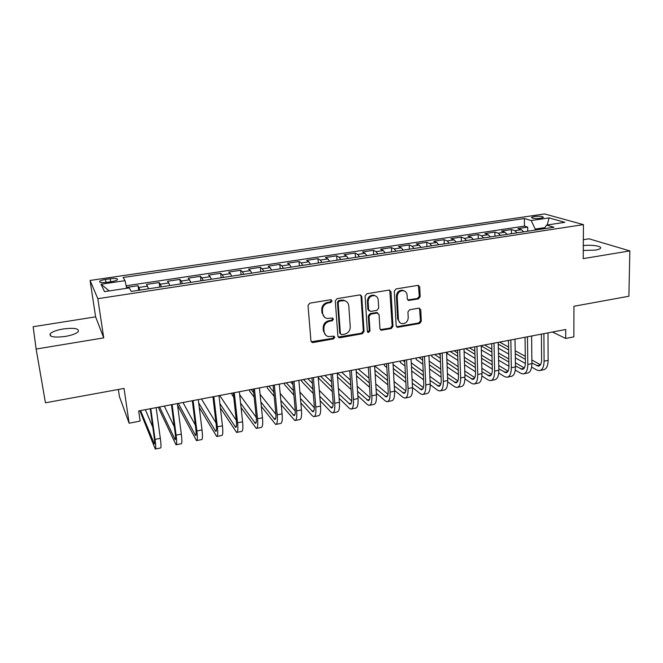 <?xml version="1.0" encoding="UTF-8"?>
<svg xmlns="http://www.w3.org/2000/svg" width="663" height="663" viewBox="0 0 663 663"><rect width="100%" height="100%" fill="white"/><g stroke="black" fill="none" stroke-linecap="round" stroke-linejoin="round"><path stroke-width="0.99" d="M332.088 300.886L330.622 299.726L309.82 303.165L308.013 305.486L310.947 340.939L312.265 342.506L313.06 342.531L333.572 338.868L334.815 337.276L333.895 336.174L328.318 336.572C325.823 335.851 324.414 334.16 324.074 331.5L323.851 328.575C323.925 324.721 325.831 322.276 329.552 321.248L332.213 320.793L333.456 319.193L332.494 318.058L327.083 318.472C324.489 317.768 323.005 316.044 322.649 313.276L322.417 310.317C322.5 306.414 324.414 303.961 328.16 302.941L330.837 302.502L332.088 300.886M324.497 317.146L321.978 312.754L321.746 309.803C321.82 305.908 323.735 303.455 327.472 302.444L330.141 302.005L331.392 300.397L331.177 299.751M311.245 341.793L332.884 338.304L333.97 336.191M325.748 335.163L323.403 330.953L323.171 328.028C323.254 324.182 325.152 321.746 328.873 320.718L331.525 320.262L332.768 318.663L332.586 318.083M583.274 250.465L595.366 250.108C598.217 249.628 599.94 249.006 600.529 248.244C602.294 246.164 591.537 244.556 583.307 245.592M63.358 328.939C56.753 330.091 52.369 331.674 50.222 333.696C48.971 336.862 53.96 337.782 65.206 336.448C71.836 335.263 76.17 333.68 78.226 331.699C79.378 328.541 74.422 327.621 63.358 328.939M534.303 216.486L531.477 217.373C531.933 218.483 534.966 218.79 540.585 218.276L543.387 217.398C542.906 216.279 539.873 215.981 534.303 216.486M418.428 298.897L420.16 296.676L419.712 286.963L418.328 285.33L396.043 288.927L394.286 291.181L396.176 325.757L397.46 327.323L419.58 323.494L421.295 321.29L420.765 309.737L418.859 308.154L409.668 309.745L407.936 311.975L408.226 317.734C407.803 321.762 405.698 323.743 401.894 323.66C399.822 323.121 398.67 321.721 398.43 319.45L397.212 296.709C397.576 292.723 399.632 290.717 403.377 290.692C405.59 291.198 406.825 292.648 407.082 295.052L407.273 298.856L408.623 300.463L418.428 298.897L417.582 298.425L419.314 296.204L418.37 285.339M36.125 349.053L103.726 337.881L95.621 316.848L33.15 326.735L36.125 349.053L45.449 402.789L124.039 388.435L129.128 423.201L140.133 421.071L138.691 410.952L565.721 329.494L565.713 338.453L573.851 336.879L573.951 306.265L628.889 296.237L629.85 250.912L589.026 238.804L583.341 239.699M103.726 337.881L97.817 298.69L583.44 224.633L583.225 258.62L629.85 250.912M361.766 296.568L359.736 294.919L337.077 298.665L335.287 300.961L337.881 336.141L339.191 337.716L339.937 337.732L362.288 333.738L364.045 331.483L361.766 296.568L360.556 294.977M366.863 293.742L389.057 290.079L391.029 291.72L392.96 326.329L391.22 328.558L381.217 330.224L379.924 328.657L379.079 314.66L377.098 313.052L370.816 314.138L369.059 316.392L369.987 331.003L368.272 332.569L367.36 331.475L365.089 296.021L366.863 293.742M527.748 231.221L527.698 227.127L517.936 228.602L521.441 229.713L514.853 230.707L517.132 232.837M511.446 233.699L511.38 229.58L501.493 231.072L504.916 232.207L498.245 233.21L500.474 235.365M494.954 236.202L494.863 232.067L484.86 233.567L488.183 234.727L481.437 235.746L483.609 237.926M478.263 238.738L478.147 234.578L468.02 236.103L471.244 237.288L464.415 238.315L466.528 240.52M461.357 241.307L461.224 237.122L450.973 238.663L454.097 239.873L447.185 240.918L449.241 243.147M444.251 243.901L444.094 239.699L433.71 241.257L436.743 242.492L429.732 243.553L431.737 245.799M426.931 246.528L426.748 242.302L416.231 243.885L419.157 245.144L412.071 246.213L414.01 248.492M409.394 249.197L409.179 244.945L398.538 246.545L401.364 247.829L394.178 248.915L396.06 251.219M391.634 251.89L391.402 247.614L380.62 249.238L383.33 250.556L376.062 251.65L377.877 253.979M373.65 254.617L373.393 250.324L362.479 251.965L365.073 253.307L357.705 254.418L359.462 256.772M355.443 257.385L355.153 253.067L344.097 254.725L346.583 256.1L339.116 257.227L340.807 259.606M336.995 260.186L336.68 255.843L325.483 257.526L327.853 258.926L320.287 260.062L321.911 262.473M318.315 263.02L317.967 258.653L306.629 260.36L308.875 261.786L301.209 262.946L302.767 265.382M299.386 265.896L299.021 261.504L287.527 263.228L289.648 264.686L281.883 265.863L283.366 268.324M280.217 268.805L279.819 264.388L268.175 266.136L270.164 267.628L262.299 268.813L263.708 271.308M260.791 271.755L260.36 267.313L248.567 269.087L250.423 270.612L242.459 271.813L243.785 274.333M241.117 274.739L240.652 270.272L228.702 272.07L230.417 273.628L222.345 274.847L223.597 277.399M221.169 277.764L220.68 273.272L208.563 275.095L210.146 276.686L201.958 277.921L203.135 280.507M200.964 280.839L200.433 276.314L188.159 278.162L189.593 279.786L181.297 281.037L182.391 283.656M180.477 283.946L179.922 279.405L167.474 281.269L168.767 282.927L160.355 284.203L161.358 286.847M159.717 287.096L159.12 282.529L146.506 284.419L148.603 288.786M106.909 282.297L111.691 281.593C114.641 281.12 116.555 280.515 117.45 279.761C117.923 278.51 115.511 278.178 110.215 278.758L105.492 279.454C102.533 279.919 100.585 280.532 99.665 281.294C99.16 282.546 101.572 282.886 106.909 282.297M97.817 298.69L90.077 280.449L544.588 213.942L583.44 224.633M527.698 227.127L524.474 226.133L524.383 218.533L123.152 277.49L125.017 280.673L126.708 288.297M524.383 218.533L531.187 220.539L549.047 217.895L564.851 222.32L546.577 225.072L553.97 227.243L131.299 291.413L129.252 287.908L104.505 291.637L101.041 284.22L125.017 280.673M138.675 290.295L138.045 285.695L140.034 290.087M159.12 282.529L160.355 284.203M179.922 279.405L181.297 281.037M200.433 276.314L201.958 277.921M220.68 273.272L222.345 274.847M240.652 270.272L242.459 271.813M260.36 267.313L262.299 268.813M279.819 264.388L281.883 265.863M299.021 261.504L301.209 262.946M317.967 258.653L320.287 260.062M336.68 255.843L339.116 257.227M355.153 253.067L357.705 254.418M373.393 250.324L376.062 251.65M391.402 247.614L394.178 248.915M409.179 244.945L412.071 246.213M426.748 242.302L429.732 243.553M444.094 239.699L447.185 240.918M461.224 237.122L464.415 238.315M478.147 234.578L481.437 235.746M494.863 232.067L498.245 233.21M511.38 229.58L514.853 230.707M524.474 226.133L126.152 285.786M138.045 285.695L126.517 287.427M544.911 227.616L535.215 229.083L535.223 230.094M118.346 389.471L119.381 396.457L129.128 423.201M95.621 316.848L90.077 280.449M552.445 332.022L565.713 338.453M169.803 285.562L168.767 282.927M190.72 282.388L189.593 279.786M211.348 279.256L210.146 276.686M231.702 276.164L230.417 273.628M251.783 273.123L250.423 270.612M271.598 270.114L270.164 267.628M291.156 267.139L289.648 264.686M310.45 264.214L308.875 261.786M329.503 261.321L327.853 258.926M348.299 258.471L346.583 256.1M366.854 255.653L365.073 253.307M385.178 252.868L383.33 250.556M403.27 250.125L401.364 247.829M421.129 247.415L419.157 245.144M438.765 244.73L436.743 242.492M456.185 242.086L454.097 239.873M473.382 239.476L471.244 237.288M490.38 236.898L488.183 234.727M507.162 234.354L504.916 232.207M546.577 225.072L544.182 228.727M523.737 231.835L521.441 229.713M535.215 229.083L531.187 220.539M109.229 290.924L101.041 284.22M549.047 217.895L547.257 224.964M338.205 337.061L361.55 333.182L363.299 330.936L361.02 296.096M339.406 301.077L338.155 302.684L340.401 333.539L341.321 334.641L344.603 334.16C348.266 333.133 350.147 330.713 350.255 326.909L348.788 305.875C348.44 303.041 346.931 301.292 344.246 300.629L339.406 301.077L338.694 300.588L337.45 302.187L338.155 302.684M340.558 334.069L339.705 332.983L337.45 302.187M345.987 301.259L343.533 300.14L341.486 300.124L342.199 300.612M338.694 300.588L341.486 300.124M380.28 329.644L390.432 328.028L392.164 325.806L389.753 290.104M377.902 313.093L376.327 312.546L370.062 313.624L368.305 315.878L369.233 330.464L369.987 331.003M367.526 332.022L369.233 330.464M378.2 299.999C377.927 297.604 376.683 296.146 374.454 295.623C370.592 295.607 368.487 297.629 368.131 301.69L368.645 309.812L370.65 311.428L376.932 310.35L378.689 308.096L378.2 299.999M375.631 295.996L373.683 295.151C369.83 295.134 367.725 297.148 367.368 301.201L368.131 301.69M369.059 310.864L367.89 309.306L367.368 301.201M407.72 299.974L417.582 298.425M404.372 290.982L402.557 290.237C398.819 290.261 396.764 292.259 396.399 296.237L397.212 296.709M400.046 322.79L397.626 318.936L396.399 296.237M396.549 326.768L418.743 322.972L420.458 320.776L419.497 308.162M139.893 410.728L155.283 449.042C155.979 449.1 155.896 445.876 155.043 439.378L150.783 408.648M155.507 448.992L160.496 447.981C161.225 448.022 161.167 444.798 160.33 438.318L156.137 407.629M150.244 408.748L154.222 437.414C154.794 441.749 154.844 443.903 154.388 443.87L140.581 410.596M152.805 427.196L145.346 409.684M158.739 407.132L158.954 408.756L176.026 444.807C176.872 444.832 176.888 441.608 176.101 435.143L172.09 404.579M176.3 444.749L181.173 443.754C182.052 443.771 182.093 440.555 181.314 434.099L177.369 403.576M171.427 404.712L175.173 433.212C175.703 437.53 175.687 439.677 175.131 439.668L159.576 406.974M174.328 426.757L164.291 406.071M177.585 405.25L196.497 440.63C197.483 440.622 197.607 437.398 196.87 430.967L193.107 400.576M196.82 440.564L201.569 439.594C202.588 439.577 202.737 436.353 202.016 429.931L198.312 399.582M192.328 400.725L195.842 429.077C196.339 433.362 196.256 435.516 195.593 435.533L178.339 403.394M195.361 425.165L182.996 402.499M199.265 407.364L216.685 436.503C217.812 436.469 218.036 433.246 217.365 426.848L213.834 396.623M217.058 436.428L221.699 435.483C222.851 435.442 223.108 432.218 222.445 425.828L218.972 395.637M212.939 396.789L216.237 424.991C216.693 429.259 216.544 431.406 215.79 431.439L198.726 402.988M215.997 422.928L201.477 398.977M220.389 407.944L236.616 432.433C237.876 432.367 238.199 429.152 237.578 422.787L234.279 392.72M237.031 432.351L241.556 431.431C242.849 431.356 243.197 428.141 242.592 421.776L239.343 391.75M233.268 392.91L236.359 420.955C236.774 425.207 236.567 427.353 235.721 427.411L219.876 403.552M236.285 420.284L219.735 395.496M241.05 407.53L256.283 428.422C257.675 428.323 258.089 425.107 257.534 418.776L254.451 388.874M256.747 428.331L261.156 427.428C262.589 427.32 263.029 424.113 262.473 417.781L259.448 387.921M253.332 389.082L256.216 416.977C256.598 421.204 256.324 423.359 255.388 423.425L240.578 403.121M256.258 417.383L239.658 394.634M231.859 393.184L232.042 394.775L233.741 397.187M261.33 406.427L275.692 424.461C277.217 424.337 277.722 421.121 277.217 414.823L274.349 385.079M276.198 424.353L280.507 423.475C282.065 423.35 282.595 420.135 282.098 413.836L279.289 384.134M273.131 385.311L275.816 413.057C276.156 417.259 275.816 419.406 274.797 419.497L260.882 402.01M275.907 414.292L260.103 394.336M253.722 392.786L251.161 389.496M249.603 389.794L249.769 391.377L254.161 397.104M281.245 404.844L294.853 420.549C296.502 420.4 297.099 417.184 296.643 410.911L293.991 381.324M295.4 420.433L299.601 419.58C301.284 419.422 301.905 416.207 301.458 409.949L298.864 380.396M292.665 381.581L295.151 409.179C295.458 413.364 295.06 415.51 293.958 415.618L280.83 400.419M295.267 411.077L280.167 393.416M273.778 392.024L268.83 386.131M267.139 386.454L267.297 388.029L274.2 396.35M300.836 402.905L312.298 415.742L313.765 416.687C315.538 416.513 316.218 413.298 315.812 407.057L313.375 377.628M314.353 416.563L318.455 415.734C320.254 415.544 320.958 412.336 320.569 406.104L318.174 376.717M311.95 377.902L314.237 405.358C314.511 409.519 314.055 411.665 312.87 411.789L300.455 398.488M314.337 407.778L299.883 392.057M292.93 384.482L290.626 381.971M293.494 390.78L286.292 382.8M284.468 383.148L284.609 384.714L293.883 395.107M320.13 400.701L330.887 411.963L332.436 412.875C334.326 412.676 335.097 409.469 334.74 403.253L332.503 373.982M333.066 412.751L337.061 411.93C338.984 411.723 339.779 408.516 339.431 402.317L337.243 373.078M330.978 374.272L333.083 401.587C333.323 405.723 332.809 407.869 331.55 408.01L319.773 396.292M333.133 404.438L319.284 390.35M312.406 383.347L307.831 378.689M312.886 389.173L303.546 379.509M301.59 379.874L301.731 381.44L313.251 393.499M339.133 398.306L349.235 408.217L350.868 409.112C352.873 408.88 353.727 405.681 353.42 399.499L351.373 370.385M351.539 408.972L355.434 408.176C357.473 407.944 358.351 404.745 358.053 398.571L356.056 369.49M349.757 370.692L351.68 397.858C351.887 401.977 351.324 404.123 349.981 404.281L338.801 393.905M351.672 401.065L338.387 388.385M331.566 381.871L324.829 375.449M331.981 387.291L320.602 376.252M318.522 376.65L318.654 378.2L332.312 391.618M357.863 395.761L367.352 404.529L369.067 405.4C371.189 405.143 372.125 401.944 371.868 395.794L370.012 366.83M369.78 405.25L373.584 404.471C375.73 404.215 376.683 401.016 376.435 394.875L374.628 365.943M368.305 367.153L370.045 394.178C370.227 398.281 369.606 400.419 368.18 400.593L357.564 391.369M369.962 397.684L357.208 386.222M350.429 380.131L341.644 372.241M350.785 385.195L337.459 373.037M337.533 376.998L351.092 389.512M376.327 393.109L385.244 400.883L387.043 401.728C389.272 401.455 390.283 398.256 390.076 392.131L388.402 363.316M387.789 401.579L391.501 400.817C393.756 400.535 394.792 397.336 394.584 391.228L392.968 362.446M386.604 363.664L388.178 390.548C388.327 394.626 387.648 396.764 386.156 396.955L376.054 388.725M388.012 394.311L375.755 383.91M369.018 378.192L358.26 369.067M369.324 382.932L356.205 371.653M356.495 375.83L369.598 387.25M394.543 390.374L402.922 397.286L404.786 398.107C407.132 397.808 408.217 394.609 408.052 388.518L406.568 359.852M405.574 397.941L409.195 397.203C411.557 396.897 412.668 393.706 412.51 387.623L411.068 358.998M404.679 360.216L406.079 386.96C406.195 391.021 405.474 393.159 403.908 393.366L394.294 386.007M405.822 390.938L394.037 381.482M387.333 376.095L374.686 365.935M387.598 380.554L374.902 370.219M368.164 367.178L368.413 368.835M375.159 374.396L387.847 384.855M412.51 387.573L420.375 393.731L422.314 394.526C424.759 394.203 425.928 391.013 425.803 384.954L424.494 356.429M423.135 394.361L426.665 393.64C429.135 393.308 430.32 390.117 430.204 384.068L428.944 355.583M422.53 356.81L423.765 383.421C423.848 387.465 423.077 389.595 421.436 389.811L412.287 383.222M423.408 387.582L412.071 378.954M405.4 373.866L393.084 364.484M405.615 378.067L393.316 368.57M384.333 364.095L384.424 365.62L386.836 367.501M393.549 372.755L405.839 382.36M430.229 384.722L437.613 390.217L439.635 390.988C442.18 390.648 443.414 387.457 443.332 381.432L442.204 353.056M440.489 390.814L443.928 390.117C446.497 389.761 447.749 386.579 447.682 380.554L446.589 352.219M440.149 353.445L441.218 379.924C441.276 383.943 440.456 386.073 438.757 386.314L430.038 380.388M440.762 384.25L429.864 376.352M423.209 371.537L411.267 362.885M423.392 375.507L411.458 366.755M404.77 361.849L402.98 360.539M400.328 361.045L400.411 362.562L404.985 365.959M411.673 370.932L423.591 379.791M447.699 381.83L454.644 386.744L456.732 387.499C459.376 387.134 460.686 383.952 460.644 377.951L459.683 349.724M457.619 387.316L460.976 386.637C463.644 386.264 464.97 383.081 464.937 377.09L464.017 348.895M457.553 350.13L458.465 376.468C458.498 380.471 457.627 382.601 455.862 382.849L447.566 377.52M457.901 380.935L447.417 373.7M440.787 369.125L429.185 361.12M440.936 372.896L429.351 364.799M422.679 360.142L418.9 357.498M416.14 358.028L416.215 359.537L422.87 364.252M429.533 368.968L441.11 377.164M464.937 378.904L471.476 383.313L473.631 384.051C476.365 383.662 477.741 380.487 477.75 374.512L476.946 346.426M474.551 383.86L477.816 383.197C480.584 382.8 481.976 379.626 481.984 373.659L481.23 345.614M474.733 346.848L475.504 373.054C475.504 377.04 474.584 379.161 472.752 379.427L464.862 374.636M474.824 377.645L464.746 371.007M458.125 366.647L446.862 359.222M440.207 354.838L438.55 353.752M458.249 370.227L446.995 362.727M440.348 358.293L434.646 354.498M431.779 355.045L431.845 356.545L440.514 362.404M447.152 366.896L458.398 374.487M481.943 375.962L488.092 379.932L490.313 380.645C493.156 380.239 494.59 377.065 494.639 371.114L494.001 343.177M491.266 380.446L494.457 379.8C497.316 379.385 498.775 376.211 498.825 370.277L498.228 342.365M491.714 343.608L492.327 369.689C492.302 373.65 491.341 375.772 489.443 376.045L481.935 371.736M491.54 374.388L481.844 368.28M475.238 364.12L464.291 357.224M457.652 353.039L454.08 350.793M475.338 367.534L464.398 360.564M457.768 356.338L450.21 351.531M447.243 352.094L447.301 353.594L457.909 360.44M464.539 364.716L475.462 371.777M498.725 373.004L504.518 376.584L506.805 377.28C509.731 376.849 511.239 373.683 511.322 367.766L510.841 339.962M507.792 377.073L510.9 376.443C513.85 376.012 515.366 372.838 515.458 366.929L515.018 339.166M508.48 340.409L508.952 366.357C508.894 370.302 507.891 372.424 505.935 372.714L498.8 368.827M508.049 371.156L498.725 365.528M492.137 361.559L481.487 355.136M474.865 351.133L469.429 347.86M492.211 364.807L481.578 358.327M474.957 354.291L465.608 348.589M464.108 351.605L475.073 358.385M481.686 362.47L492.311 369.042M515.292 370.045L520.745 373.277L523.099 373.949C526.115 373.501 527.682 370.335 527.806 364.451L527.483 336.787M524.11 373.741L527.143 373.128C530.176 372.672 531.767 369.506 531.892 363.631L531.61 336M525.046 337.252L525.369 363.067C525.295 366.995 524.251 369.109 522.229 369.415L515.449 365.91M524.35 367.948L515.4 362.769M508.811 358.965L498.46 352.973M491.847 349.144L484.612 344.967M508.869 362.073L498.526 356.023M491.913 352.161L481.239 345.92M481.346 349.931L492.012 356.246M498.609 360.158L508.944 366.283M531.643 367.087L536.781 370.012L539.201 370.667C542.301 370.203 543.933 367.037 544.091 361.178L543.917 333.655M540.237 370.451L543.196 369.846C546.32 369.382 547.961 366.216 548.127 360.365L547.994 332.876M541.406 334.127L541.596 359.818C541.497 363.73 540.403 365.835 538.331 366.15L531.892 363.001M540.461 364.774L531.859 359.992M525.287 356.346L515.209 350.744M508.604 347.081L499.637 342.1M525.32 359.321L515.25 353.669M508.654 349.973L498.269 344.147M498.352 348.15L508.728 354.05M515.317 357.796L525.369 363.515M147.65 286.118L139.122 287.402M105.931 282.43L105.492 279.454M110.655 281.742L110.215 278.758M327.472 302.444L328.16 302.941M321.746 309.803L322.417 310.317M321.978 312.754L322.649 313.276M331.525 320.262L332.213 320.793M328.873 320.718L329.552 321.248M323.171 328.028L323.851 328.575M323.403 330.953L324.074 331.5M332.884 338.304L333.572 338.868M312.406 341.959L313.06 342.531M330.141 302.005L330.837 302.502M363.299 330.936L364.045 331.483M361.55 333.182L362.288 333.738M339.232 337.169L339.937 337.732M339.705 332.983L340.401 333.539M390.234 291.256L391.029 291.72M392.164 325.806L392.96 326.329M390.432 328.028L391.22 328.558M381.117 329.693L381.888 330.232M376.327 312.546L377.098 313.052M370.062 313.624L370.816 314.138M368.305 315.878L369.059 316.392M367.89 309.306L368.645 309.812M408.375 299.983L409.204 300.463M397.626 318.936L398.43 319.45M419.919 309.248L420.765 309.737M420.458 320.776L421.295 321.29M418.743 322.972L419.58 323.494M397.311 326.801L398.115 327.331M418.859 286.515L419.712 286.963M419.314 296.204L420.16 296.676M155.043 439.378L160.33 438.318M153.932 443.116L154.694 442.959M176.101 435.143L181.314 434.099M174.609 438.931L175.538 438.749M196.87 430.967L202.016 429.931M195.005 434.812L196.107 434.588M217.365 426.848L222.445 425.828M215.135 430.743L216.395 430.486M237.578 422.787L242.592 421.776M235 426.723L236.418 426.442M257.534 418.776L262.473 417.781M254.609 422.762L256.175 422.447M277.217 414.823L282.098 413.836M273.952 418.85L275.675 418.502M296.643 410.911L301.458 409.949M293.054 414.988L294.927 414.615M315.812 407.057L320.569 406.104M311.917 411.176L313.922 410.77M334.74 403.253L339.431 402.317M330.53 407.413L332.677 406.983M353.42 399.499L358.053 398.571M348.912 403.701L351.191 403.237M371.868 395.794L376.435 394.875M367.062 400.029L369.473 399.54M390.076 392.131L394.584 391.228M384.979 396.408L387.524 395.894M408.052 388.518L412.51 387.623M402.681 392.827L405.35 392.289M425.803 384.954L430.204 384.068M420.168 389.297L422.953 388.733M443.332 381.432L447.682 380.554M437.431 385.808L440.331 385.22M460.644 377.951L464.937 377.09M454.486 382.36L457.503 381.747M477.75 374.512L481.984 373.659M471.335 378.954L474.468 378.316M494.639 371.114L498.825 370.277M487.985 375.589L491.225 374.935M511.322 367.766L515.458 366.929M504.435 372.266L507.775 371.587M527.806 364.451L531.892 363.631M520.687 368.976L524.135 368.28M544.091 361.178L548.127 360.365M536.748 365.727L540.295 365.015M50.612 336.025L50.222 333.696M99.79 282.148L99.665 281.294M311.618 341.934L312.265 342.506M338.495 337.152L339.191 337.716M343.533 300.14L344.246 300.629M380.438 329.685L381.217 330.224M376.965 312.546L377.736 313.052M367.534 332.03L368.272 332.569M373.683 295.151L374.454 295.623M407.803 299.991L408.623 300.463M402.557 290.237L403.377 290.692M396.665 326.793L397.46 327.323M331.55 408.01L331.964 407.927M349.981 404.281L350.429 404.19M368.18 400.593L368.653 400.502M386.156 396.955L386.653 396.855M403.908 393.366L404.43 393.258M421.436 389.811L421.983 389.703M438.757 386.314L439.32 386.197M455.862 382.849L456.442 382.725M472.752 379.427L473.365 379.302M489.443 376.045L490.073 375.921M505.935 372.714L506.59 372.581M522.229 369.415L522.9 369.274M538.331 366.15L539.019 366.017"/></g></svg>
